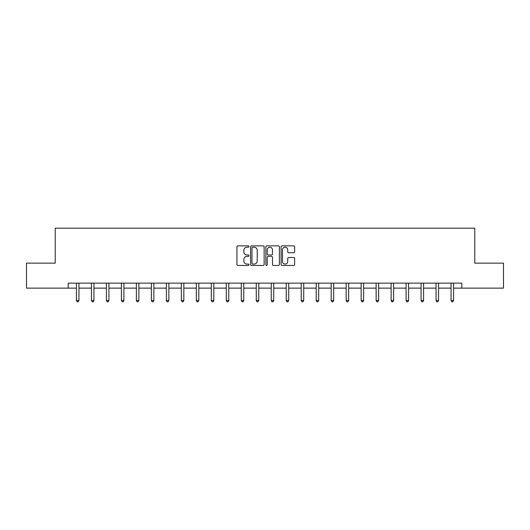 <?xml version="1.0" encoding="UTF-8"?>
<svg xmlns="http://www.w3.org/2000/svg" width="530" height="530" viewBox="0 0 530 530"><rect width="100%" height="100%" fill="white"/><g stroke="black" fill="none" stroke-linecap="round" stroke-linejoin="round"><path stroke-width="0.79" d="M249.02 246.543A0.689 0.689 0 0 0 248.331 245.854L237.91 245.854A0.98 0.98 0 0 0 236.93 246.834L236.93 264.483A0.98 0.98 0 0 0 237.91 265.464L248.331 265.464A0.689 0.689 0 0 0 249.02 264.781A0.689 0.689 0 0 0 248.331 264.092L246.98 264.092A3.14 3.14 0 0 1 243.846 260.952L243.846 259.481A3.14 3.14 0 0 1 246.98 256.348L248.331 256.348A0.689 0.689 0 0 0 249.02 255.659A0.689 0.689 0 0 0 248.331 254.976L246.98 254.976A3.14 3.14 0 0 1 243.846 251.836L243.846 250.365A3.14 3.14 0 0 1 246.98 247.225L248.331 247.225A0.689 0.689 0 0 0 249.02 246.543M293.653 252.77A0.98 0.98 0 0 0 294.634 251.79L294.634 246.834A0.98 0.98 0 0 0 293.653 245.854L282.086 245.854A0.98 0.98 0 0 0 281.105 246.834L281.105 264.483A0.98 0.98 0 0 0 282.086 265.464L293.653 265.464A0.98 0.98 0 0 0 294.634 264.483L294.634 258.501A0.98 0.98 0 0 0 293.653 257.52L288.704 257.52A0.98 0.98 0 0 0 287.724 258.501L287.724 261.469A2.623 2.623 0 0 1 285.1 264.092A2.623 2.623 0 0 1 282.477 261.469L282.477 249.849A2.623 2.623 0 0 1 285.1 247.225A2.623 2.623 0 0 1 287.724 249.849L287.724 251.79A0.98 0.98 0 0 0 288.704 252.77L293.653 252.77M68.204 288.128L26.5 288.128L26.5 263.152L55.219 263.152L55.219 228.191L474.781 228.191L474.781 263.152L503.5 263.152L503.5 288.128L461.796 288.128L461.796 283.133L68.204 283.133L68.204 288.128L76.446 288.128M264.139 246.834A0.98 0.98 0 0 0 263.158 245.854L251.591 245.854A0.98 0.98 0 0 0 250.61 246.834L250.61 264.483A0.98 0.98 0 0 0 251.591 265.464L263.158 265.464A0.98 0.98 0 0 0 264.139 264.483L264.139 246.834M266.842 245.854L278.409 245.854A0.98 0.98 0 0 1 279.389 246.834L279.389 264.483A0.98 0.98 0 0 1 278.409 265.464L273.46 265.464A0.98 0.98 0 0 1 272.48 264.483L272.48 257.328A0.98 0.98 0 0 0 271.499 256.348L268.213 256.348A0.98 0.98 0 0 0 267.233 257.328L267.233 264.781A0.689 0.689 0 0 1 266.544 265.464A0.689 0.689 0 0 1 265.861 264.781L265.861 246.834A0.98 0.98 0 0 1 266.842 245.854M78.944 288.128L91.432 288.128M93.929 288.128L106.417 288.128M108.915 288.128L121.403 288.128M123.901 288.128L136.382 288.128M138.88 288.128L151.368 288.128M153.866 288.128L166.354 288.128M168.851 288.128L181.34 288.128M183.837 288.128L196.325 288.128M198.816 288.128L211.304 288.128M213.802 288.128L226.29 288.128M228.788 288.128L241.276 288.128M243.773 288.128L256.262 288.128M258.759 288.128L271.241 288.128M273.738 288.128L286.226 288.128M288.724 288.128L301.212 288.128M303.71 288.128L316.198 288.128M318.696 288.128L331.184 288.128M333.675 288.128L346.163 288.128M348.66 288.128L361.149 288.128M363.646 288.128L376.134 288.128M378.632 288.128L391.12 288.128M393.618 288.128L406.099 288.128M408.597 288.128L421.085 288.128M423.583 288.128L436.071 288.128M438.568 288.128L451.057 288.128M453.554 288.128L461.796 288.128M252.671 247.225A0.689 0.689 0 0 0 251.982 247.914L251.982 263.403A0.689 0.689 0 0 0 252.671 264.092L254.089 264.092A3.14 3.14 0 0 0 257.229 260.952L257.229 250.365A3.14 3.14 0 0 0 254.089 247.225L252.671 247.225M272.48 249.902A2.623 2.623 0 0 0 269.856 247.278A2.623 2.623 0 0 0 267.233 249.902L267.233 253.996A0.98 0.98 0 0 0 268.213 254.976L271.499 254.976A0.98 0.98 0 0 0 272.48 253.996L272.48 249.902M78.944 283.133L78.944 300.51L76.446 300.51L76.446 283.133M78.944 300.51L78.195 301.808L77.194 301.808L76.446 300.51M93.929 283.133L93.929 300.51L91.432 300.51L91.432 283.133M93.929 300.51L93.181 301.808L92.18 301.808L91.432 300.51M108.915 283.133L108.915 300.51L106.417 300.51L106.417 283.133M108.915 300.51L108.166 301.808L107.166 301.808L106.417 300.51M123.901 283.133L123.901 300.51L121.403 300.51L121.403 283.133M123.901 300.51L123.145 301.808L122.152 301.808L121.403 300.51M138.88 283.133L138.88 300.51L136.382 300.51L136.382 283.133M138.88 300.51L138.131 301.808L137.131 301.808L136.382 300.51M153.866 283.133L153.866 300.51L151.368 300.51L151.368 283.133M153.866 300.51L153.117 301.808L152.117 301.808L151.368 300.51M168.851 283.133L168.851 300.51L166.354 300.51L166.354 283.133M168.851 300.51L168.103 301.808L167.102 301.808L166.354 300.51M183.837 283.133L183.837 300.51L181.34 300.51L181.34 283.133M183.837 300.51L183.089 301.808L182.088 301.808L181.34 300.51M198.816 283.133L198.816 300.51L196.325 300.51L196.325 283.133M198.816 300.51L198.068 301.808L197.074 301.808L196.325 300.51M213.802 283.133L213.802 300.51L211.304 300.51L211.304 283.133M213.802 300.51L213.053 301.808L212.053 301.808L211.304 300.51M228.788 283.133L228.788 300.51L226.29 300.51L226.29 283.133M228.788 300.51L228.039 301.808L227.039 301.808L226.29 300.51M243.773 283.133L243.773 300.51L241.276 300.51L241.276 283.133M243.773 300.51L243.025 301.808L242.024 301.808L241.276 300.51M258.759 283.133L258.759 300.51L256.262 300.51L256.262 283.133M258.759 300.51L258.011 301.808L257.01 301.808L256.262 300.51M273.738 283.133L273.738 300.51L271.241 300.51L271.241 283.133M273.738 300.51L272.99 301.808L271.989 301.808L271.241 300.51M288.724 283.133L288.724 300.51L286.226 300.51L286.226 283.133M288.724 300.51L287.976 301.808L286.975 301.808L286.226 300.51M303.71 283.133L303.71 300.51L301.212 300.51L301.212 283.133M303.71 300.51L302.961 301.808L301.961 301.808L301.212 300.51M318.696 283.133L318.696 300.51L316.198 300.51L316.198 283.133M318.696 300.51L317.947 301.808L316.947 301.808L316.198 300.51M333.675 283.133L333.675 300.51L331.184 300.51L331.184 283.133M333.675 300.51L332.926 301.808L331.932 301.808L331.184 300.51M348.66 283.133L348.66 300.51L346.163 300.51L346.163 283.133M348.66 300.51L347.912 301.808L346.911 301.808L346.163 300.51M363.646 283.133L363.646 300.51L361.149 300.51L361.149 283.133M363.646 300.51L362.898 301.808L361.897 301.808L361.149 300.51M378.632 283.133L378.632 300.51L376.134 300.51L376.134 283.133M378.632 300.51L377.883 301.808L376.883 301.808L376.134 300.51M393.618 283.133L393.618 300.51L391.12 300.51L391.12 283.133M393.618 300.51L392.869 301.808L391.869 301.808L391.12 300.51M408.597 283.133L408.597 300.51L406.099 300.51L406.099 283.133M408.597 300.51L407.848 301.808L406.854 301.808L406.099 300.51M423.583 283.133L423.583 300.51L421.085 300.51L421.085 283.133M423.583 300.51L422.834 301.808L421.834 301.808L421.085 300.51M438.568 283.133L438.568 300.51L436.071 300.51L436.071 283.133M438.568 300.51L437.82 301.808L436.819 301.808L436.071 300.51M453.554 283.133L453.554 300.51L451.057 300.51L451.057 283.133M453.554 300.51L452.805 301.808L451.805 301.808L451.057 300.51"/></g></svg>
